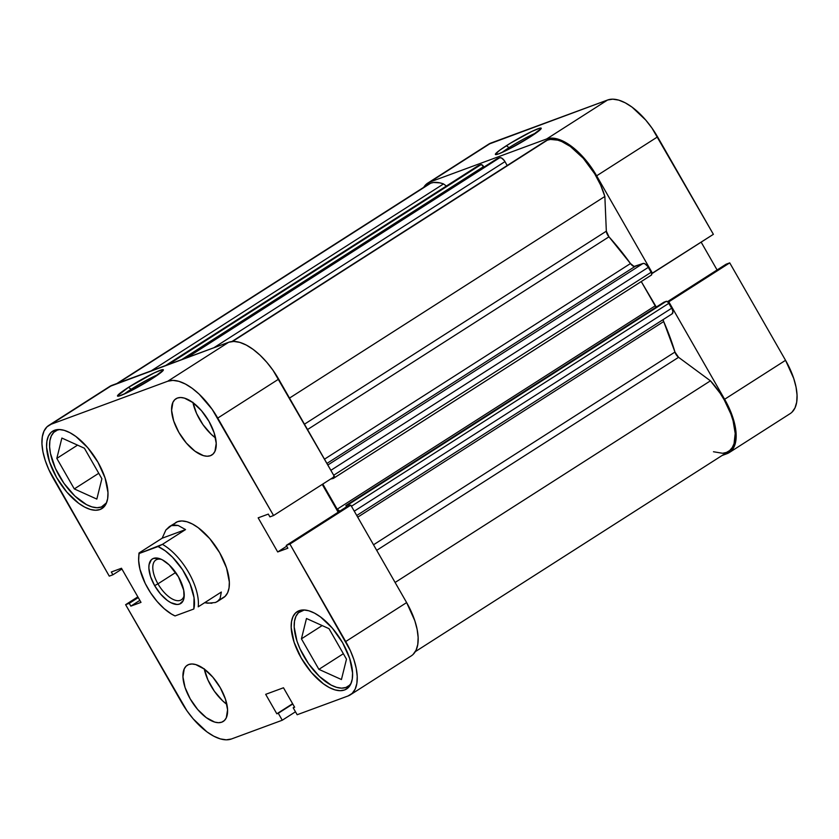 <?xml version="1.0" encoding="UTF-8"?>
<svg xmlns="http://www.w3.org/2000/svg" width="839" height="839" viewBox="0 0 839 839"><rect width="100%" height="100%" fill="white"/><g stroke="black" fill="none" stroke-linecap="round" stroke-linejoin="round"><path stroke-width="1.26" d="M536.226 132.887A23.628 2.139 -29.8 0 0 509.021 147.654L506.399 145.713A26.418 2.391 150.2 0 1 529.954 132.352A26.418 2.391 150.2 0 1 541.239 128.44A26.418 2.391 150.2 0 1 530.227 136.925L508.612 149.311L498.691 153.862L495.377 154.187L499.792 150.181L510.448 143.186L531.874 131.408L539.876 128.157L541.239 128.451L530.227 136.925A26.418 2.391 150.2 0 1 495.587 154.575A26.418 2.391 150.2 0 1 506.399 145.713L509.021 147.654A23.628 2.139 150.2 0 1 536.226 132.887M509.661 148.765L509.021 147.654L509.661 148.765M427.743 183.112A52.826 24.939 57.4 0 1 430.05 181.969L490.972 143.018L430.05 181.969L546.682 138.949L607.593 100.009L490.972 143.018A52.826 24.939 -122.6 0 0 488.655 144.172L427.743 183.112A52.826 24.939 57.4 0 0 423.705 187.349L425.908 184.559L430.05 181.969L546.682 138.949L551.831 138.12L557.788 139.064L564.322 141.77L571.191 146.112L578.113 151.932L584.835 159.011L596.655 175.812L657.566 136.872L713.381 234.322L652.469 273.273L596.655 175.812L652.469 273.273L651.662 273.566L713.381 234.322L652.008 128.136L645.747 120.071L632.103 107.161L625.244 102.819L618.71 100.114L612.743 99.17L607.593 100.009L488.56 144.235M722.075 455.504L726.941 453.71L722.075 455.504M668.012 302.113L668.809 301.82L724.623 399.27L732.814 417.413L735.132 426.118L736.139 434.13L735.772 441.136L734.073 446.872L731.094 451.12L726.941 453.71A52.826 24.939 57.4 0 0 729.259 452.567A52.826 24.939 57.4 0 0 724.623 399.27L668.809 301.82L729.731 262.869L726.092 264.212L667.498 301.673L726.092 264.212L729.731 262.869L785.545 360.319L729.731 262.869L668.012 302.113M792.006 412.169L794.984 407.922L796.693 402.185L797.05 395.179L796.054 387.167L793.736 378.462L785.545 360.319L724.623 399.27L785.545 360.319A52.826 24.939 -122.6 0 1 790.17 413.617L729.259 452.567M717.083 269.969L701.152 242.146L717.083 269.969M607.593 100.009L546.682 138.949A52.826 24.939 57.4 0 1 596.655 175.812L657.566 136.872A52.826 24.939 -122.6 0 0 607.593 100.009M501.974 152.509A23.628 2.139 150.2 0 1 509.021 147.654A23.628 2.139 -29.8 0 0 501.974 152.509M58.269 429.526L57.335 430.124A44.488 21.006 57.4 0 1 59.726 429.537L57.335 430.124L58.269 429.526M106.543 502.76A44.488 21.006 57.4 0 1 103.312 506.043A44.488 21.006 57.4 0 1 101.372 507.008A44.488 21.006 57.4 0 1 60.45 477.936A44.488 21.006 57.4 0 1 55.384 431.089A44.488 21.006 57.4 0 1 57.335 430.124L53.843 432.305L51.336 435.881L49.9 440.716L49.595 446.621L50.434 453.364L55.374 468.33L63.963 483.327L74.902 496.08L86.511 504.648L92.017 506.913L97.03 507.721L101.372 507.008L106.543 502.771M304.316 609.974L298.443 612.743L295.936 616.319L294.499 621.154L294.195 627.058L296.985 641.132L299.974 648.767L308.563 663.764L319.502 676.517L331.111 685.085L336.617 687.351L341.63 688.158L345.972 687.445L349.464 685.264L351.142 683.208A44.488 21.006 57.4 0 1 347.912 686.48A44.488 21.006 57.4 0 1 345.972 687.445A44.488 21.006 57.4 0 1 305.05 658.374A44.488 21.006 57.4 0 1 299.984 611.526A44.488 21.006 57.4 0 1 301.935 610.561L302.869 609.963L301.935 610.561A44.488 21.006 57.4 0 1 304.326 609.974M208.712 420.895A18.909 8.925 57.4 0 1 205.555 415.945L208.712 420.895M220.059 687.361A18.909 8.925 57.4 0 1 216.892 682.411L220.059 687.361M204.286 669.082A33.361 15.752 -122.6 0 0 226.876 704.403M221.769 722.169A33.361 15.752 57.4 0 1 191.082 700.366A33.361 15.752 57.4 0 1 187.286 665.233A33.361 15.752 57.4 0 1 188.744 664.509L186.132 666.145L184.244 668.83L182.944 676.874L185.031 687.435L190.212 698.887L197.679 709.5L206.289 717.649L214.753 722.106L218.518 722.704L221.769 722.169L224.391 720.533L226.278 717.859L227.579 709.804L225.481 699.244L220.311 687.791L212.844 677.178L204.223 669.029L195.76 664.582L191.995 663.985L188.744 664.509A33.361 15.752 57.4 0 1 219.44 686.312A33.361 15.752 57.4 0 1 223.226 721.456A33.361 15.752 57.4 0 1 221.769 722.169L224.495 720.428L221.769 722.169M192.949 402.615A33.361 15.752 -122.6 0 0 215.529 437.937M210.432 455.703A33.361 15.752 57.4 0 1 179.735 433.899A33.361 15.752 57.4 0 1 175.938 398.766A33.361 15.752 57.4 0 1 177.407 398.043L174.785 399.679L172.897 402.363L171.596 410.407L173.694 420.968L178.864 432.421L186.331 443.034L194.952 451.183L203.416 455.64L207.17 456.238L210.432 455.703L213.043 454.067L214.931 451.382L216.231 443.338L214.134 432.777L208.963 421.325L201.496 410.711L192.876 402.563L184.423 398.116L180.658 397.508L177.407 398.043A33.361 15.752 57.4 0 1 208.093 419.846A33.361 15.752 57.4 0 1 211.889 454.979A33.361 15.752 57.4 0 1 210.432 455.703L213.158 453.962L210.432 455.703M99.988 509.535A45.872 21.657 57.4 0 1 57.786 479.551A45.872 21.657 57.4 0 1 52.574 431.236A45.872 21.657 57.4 0 1 54.577 430.239L50.98 432.494L48.389 436.186L46.911 441.167L46.596 447.25L49.48 461.765L56.591 477.517L66.858 492.115L78.709 503.316L84.666 507.092L90.339 509.441L95.52 510.259L99.988 509.535L103.596 507.28L106.186 503.599L107.665 498.607L107.969 492.524L105.095 478.01L97.974 462.258L87.717 447.669L75.867 436.458L69.899 432.683L64.225 430.344L59.055 429.516L54.577 430.239A45.872 21.657 57.4 0 1 96.779 460.223A45.872 21.657 57.4 0 1 102.001 508.539A45.872 21.657 57.4 0 1 99.988 509.535L103.742 507.134L99.988 509.535M344.588 689.973A45.872 21.657 57.4 0 1 302.386 659.989A45.872 21.657 57.4 0 1 297.174 611.673A45.872 21.657 57.4 0 1 299.187 610.677L295.58 612.931L292.989 616.623L291.511 621.605L291.196 627.687L294.08 642.202L301.191 657.954L311.458 672.553L323.309 683.754L329.266 687.529L334.95 689.878L340.12 690.696L344.588 689.973L348.195 687.718L350.786 684.037L352.265 679.045L352.569 672.962L349.695 658.447L342.585 642.695L332.317 628.107L320.467 616.896L314.51 613.12L308.825 610.782L303.655 609.953L299.187 610.677A45.872 21.657 57.4 0 1 341.379 640.66A45.872 21.657 57.4 0 1 346.601 688.976A45.872 21.657 57.4 0 1 344.588 689.973L348.342 687.571L344.588 689.973M131.146 389.265A23.628 2.139 -29.8 0 0 124.088 394.11A23.628 2.139 150.2 0 1 131.146 389.265L131.786 390.376L131.146 389.265A23.628 2.139 150.2 0 1 158.351 374.498A23.628 2.139 -29.8 0 0 131.146 389.265L128.514 387.324L131.146 389.265M152.341 378.536A26.418 2.391 150.2 0 1 117.712 396.186A26.418 2.391 150.2 0 1 128.514 387.324L153.988 373.019L161.99 369.768L163.353 370.051L152.341 378.536L126.867 392.83L118.865 396.081L117.502 395.798L128.514 387.324A26.418 2.391 150.2 0 1 152.069 373.953A26.418 2.391 150.2 0 1 163.364 370.041A26.418 2.391 150.2 0 1 152.341 378.536M175.624 522.624A44.488 21.006 57.4 0 1 177.574 521.659L175.54 522.687M48.83 425.383L109.741 386.433A52.826 24.939 -122.6 0 1 112.059 385.29L51.137 424.24L167.769 381.221L228.68 342.27L112.059 385.29L51.137 424.24A52.826 24.939 57.4 0 0 48.83 425.383A52.826 24.939 57.4 0 0 53.455 478.681L109.269 576.131L48.819 469.599L45.264 460.538L42.946 451.833L41.95 443.821L42.307 436.815L44.016 431.078L46.994 426.831L51.137 424.24L167.769 381.221L172.918 380.382L178.875 381.336L185.409 384.031L192.278 388.373L199.2 394.204L212.183 409.348L273.556 515.534L269.917 516.876L268.323 514.097L258.16 517.841L277.699 551.957L287.861 548.213L286.267 545.423L289.906 544.081L345.71 641.541L406.632 602.591L350.817 505.141L289.906 544.081L350.356 650.613L353.911 659.674L356.229 668.379L357.225 676.391L356.869 683.397L355.159 689.144L352.181 693.381L348.028 695.982L297.163 714.734L293.178 707.77L294.636 707.235L283.488 687.77L265.68 694.335L276.828 713.8L278.275 713.265L282.271 720.229L295.475 711.787L282.271 720.229L231.407 738.991L282.271 720.229L278.275 713.265L276.828 713.8L292.612 703.711L276.828 713.8L265.68 694.335L283.488 687.77L294.636 707.235L293.178 707.77L294.468 706.941L293.178 707.77L297.163 714.734L348.028 695.982A52.826 24.939 57.4 0 0 350.345 694.828L411.257 655.888A52.826 24.939 -122.6 0 0 406.632 602.591L350.817 505.141L347.178 506.473L286.267 545.423L287.861 548.213L277.699 551.957L286.707 546.199L277.699 551.957L258.16 517.841L268.323 514.097L269.917 516.876L273.556 515.534L334.467 476.594L273.094 370.398L266.833 362.333L260.111 355.254L253.189 349.433L246.33 345.081L239.797 342.385L233.84 341.431L228.68 342.27L109.647 386.496M413.092 654.441L416.071 650.194L417.78 644.457L418.137 637.441L417.14 629.439L414.823 620.734L406.632 602.591L345.71 641.541A52.826 24.939 57.4 0 1 350.345 694.828M338.169 512.23L322.239 484.407L338.169 512.23M231.407 738.991L226.257 739.83L220.29 738.886L213.756 736.181L206.897 731.839L193.253 718.929L186.992 710.864L125.619 604.678L129.258 603.335L130.853 606.125L141.004 602.371L121.466 568.255L111.314 571.999L112.908 574.788L109.269 576.131L112.908 574.788L111.314 571.999L121.466 568.255L141.004 602.371L130.853 606.125L139.861 600.367L130.853 606.125L129.258 603.335L138.257 597.578L129.258 603.335L125.619 604.678L181.434 702.128A52.826 24.939 57.4 0 0 231.407 738.991M221.601 598.553L225.093 596.372L227.61 592.795L229.037 587.961L229.341 582.056L226.551 567.982L219.65 552.702L209.698 538.554L198.203 527.689L192.425 524.029L186.929 521.753L181.906 520.956L177.574 521.659A44.488 21.006 57.4 0 1 218.497 550.741A44.488 21.006 57.4 0 1 223.552 597.588A44.488 21.006 57.4 0 1 221.601 598.553M334.467 476.594L278.653 379.134L217.741 418.084L273.556 515.534L334.467 476.594M137.848 596.854L125.619 604.678L137.848 596.854M217.741 418.084L278.653 379.134A52.826 24.939 -122.6 0 0 228.68 342.27L167.769 381.221A52.826 24.939 57.4 0 1 217.741 418.084M347.178 506.473L350.817 505.141L289.906 544.081L286.267 545.423L347.178 506.473M292.78 703.994L278.275 713.265L292.78 703.994M121.917 569.031L112.908 574.788L121.917 569.031M192.876 402.269L196.578 413.491L203.028 424.744L211.229 434.308L215.602 437.979M204.223 668.735L207.925 679.957L214.365 691.21L222.566 700.775L226.939 704.456M301.421 638.836L318.893 669.354L343.361 653.717L318.893 669.354L341.431 679.527L346.486 659.181L329.003 628.663L306.476 618.49L301.421 638.836L322.166 625.569L301.421 638.836L318.893 669.354L341.431 679.527L346.486 659.181L329.003 628.663L306.476 618.49L301.421 638.836M56.821 458.398L74.293 488.917L98.75 473.28L74.293 488.917L96.831 499.09L101.886 478.744L84.403 448.225L61.876 438.052L56.821 458.398L77.566 445.131L56.821 458.398L74.293 488.917L96.831 499.09L101.886 478.744L84.403 448.225L61.876 438.052L56.821 458.398M157.952 583.839A23.628 11.159 -122.6 0 0 173.82 599.738A23.628 11.159 -122.6 0 0 184.234 594.872A23.628 11.159 57.4 0 1 181.339 599.822A23.628 11.159 57.4 0 1 157.952 583.839L175.697 572.492L157.952 583.839A23.628 11.159 57.4 0 1 155.886 560.001A23.628 11.159 57.4 0 1 161.591 559.456A23.628 11.159 -122.6 0 0 157.952 583.839L154.638 585.622L157.952 583.839M178.466 576.833A26.418 12.47 57.4 0 1 184.192 596.424A26.418 12.47 57.4 0 1 173.117 603.692A26.418 12.47 57.4 0 1 154.638 585.622L160.543 594.022L167.37 600.483L170.799 602.654L177.05 604.479L179.619 604.059L183.185 600.64L184.035 597.767L183.72 590.257L178.466 576.833L169.195 564.899L162.294 559.812L159.032 558.459L153.474 558.407L151.398 559.697L149.059 564.689L148.881 568.202L150.538 576.561L154.638 585.622A26.418 12.47 57.4 0 1 160.155 558.837A26.418 12.47 57.4 0 1 178.466 576.833M215.413 602.507L218.15 600.965L220.07 598.668L221.328 592.04L198.203 606.828A44.488 21.006 -122.6 0 0 162.42 544.364L158.047 546.535A41.709 19.685 57.4 0 1 185.356 574.296A41.709 19.685 57.4 0 1 193.819 609.009L175.047 615.931A41.709 19.685 57.4 0 1 138.687 557.243A41.709 19.685 57.4 0 1 139.274 553.457L158.047 546.535L165.231 550.824L172.498 557.18L182.503 569.639L190.065 583.871L194.04 597.693L193.819 609.009L175.047 615.931L171.502 614.064L164.213 608.695L157.082 601.448L150.601 592.816L145.199 583.399L139.935 569.199L138.655 560.62L139.022 552.985L162.158 538.208L165.87 530.007L169.384 526.619L177.574 521.659L171.376 525.623L178.151 525.476L185.545 529.577L162.42 544.364A44.488 21.006 57.4 0 1 198.203 606.828L221.328 592.04L220.07 598.668L217.311 601.573L215.413 602.507L207.789 603.199L204.664 602.706L211.931 603.262M139.022 552.985L162.158 538.208L185.545 529.577L162.42 544.364L139.274 553.457L139.022 552.985A44.488 21.006 -122.6 0 0 138.896 554.317L138.687 557.243M162.158 538.208L165.87 530.007L171.376 525.623L174.648 525.015L178.151 525.476L185.545 529.577L162.158 538.208M428.016 184.611L118.121 383.056L430.743 183.175A51.431 24.289 -122.6 0 0 428.488 184.286L116.925 383.496M544.899 141.413L232.497 341.473L547.374 140.155A51.431 24.289 -122.6 0 0 545.119 141.267L231.91 341.525M608.967 236.818L307.525 429.547L608.967 236.818L630.467 263.551A155.697 73.507 -122.6 0 0 608.967 236.818L606.335 231.176L304.463 424.188L606.335 231.176A5.558 2.622 -122.6 0 0 608.967 236.818M324.494 459.174L630.467 263.551L634.085 266.445L643.052 263.467L644.918 263.771L647.729 266.435L651.137 272.276L651.746 274.112L651.263 275.14A2.779 1.311 -122.6 0 0 651.379 275.087A2.779 1.311 -122.6 0 0 651.137 272.276L648.316 267.347L330.881 470.312L648.316 267.347A5.558 2.622 -122.6 0 0 643.052 263.467L635.081 266.414L326.937 463.432L635.081 266.414A5.558 2.622 -122.6 0 1 630.467 263.551L324.494 459.174M663.68 321.547L357.708 517.181L663.68 321.547L674.955 352.055A155.697 73.507 -122.6 0 0 663.68 321.547L663.083 319.638A5.558 2.622 -122.6 0 0 663.68 321.547M415.295 651.651L728.504 451.392A51.431 24.289 -122.6 0 0 710.444 380.833L678.573 357.32L376.701 550.332L678.573 357.32A5.558 2.622 -122.6 0 1 674.955 352.055L373.523 544.784L674.955 352.055L678.573 357.32L710.444 380.833L720.082 393.166L724.256 399.951L730.832 413.931L733.076 420.79L735.205 433.438L734.052 443.663L732.269 447.554L729.72 450.501L726.49 452.42L722.641 453.28L713.465 451.749M333.576 476.552L333.261 478.461L330.692 479.006L333.261 478.461A2.779 1.311 57.4 0 0 333.387 478.398L651.379 275.087M322.795 484.051L337.184 509.179L339.816 511.119A2.779 1.311 57.4 0 1 337.184 509.179L322.795 484.051M350.01 505.435A2.779 1.311 57.4 0 0 348.258 504.648L666.26 301.337L663.88 302.208L666.26 301.337L348.258 504.648L345.878 505.529L663.88 302.208L345.878 505.529L346.622 506.829L345.878 505.529L348.258 504.648L350.272 505.707M299.345 653.686L298.726 653.78M496.772 159.043L499.719 157.732L501.575 158.026L504.386 160.689L507.207 165.514L504.973 161.612A5.558 2.622 -122.6 0 0 499.719 157.732L187.097 357.613L499.719 157.732L497.139 158.676A2.779 1.311 -122.6 0 0 497.024 158.739A2.779 1.311 -122.6 0 0 496.919 158.823M547.374 140.155L550.499 139.431L557.788 140.155L561.815 141.581L570.352 146.489L583.262 158.256L594.694 173.778L600.661 185.136L604.856 196.462L606.335 231.176L604.856 196.462A51.431 24.289 -122.6 0 0 547.374 140.155M656.182 307.137A2.779 1.311 -122.6 0 1 655.175 305.857L337.184 509.179L655.175 305.857L641.258 281.558L656.518 307.42M666.26 301.337L668.264 302.386L672.196 309.151L672.92 311.867L671.955 313.933A5.558 2.622 -122.6 0 0 672.196 313.807A5.558 2.622 -122.6 0 0 671.714 308.196L354.268 511.161L671.714 308.196L668.893 303.278A2.779 1.311 -122.6 0 0 666.26 301.337M430.743 183.175L433.543 182.483L439.972 182.871L443.527 183.93L446.379 186.038L443.527 183.93A51.431 24.289 -122.6 0 0 430.743 183.175M477.957 165.87L481.555 164.654L483.904 167.129L483.6 166.583L181.738 359.585L483.6 166.583A2.779 1.311 -122.6 0 0 480.967 164.643L478.398 165.598L165.776 365.479L478.398 165.598A5.558 2.622 -122.6 0 0 478.157 165.713A5.558 2.622 -122.6 0 0 477.936 165.881M710.444 380.833L395.106 582.465L710.444 380.833M289.507 398.085L604.856 196.462L289.507 398.085M151.167 370.869L443.527 183.93L151.167 370.869M346.591 506.777L339.816 511.119L346.591 506.777M351.447 506.242L668.893 303.278L351.447 506.242M327.839 465.016L643.052 263.467L327.839 465.016M333.702 475.241L651.137 272.276L333.702 475.241M333.492 478.314L651.263 275.14M333.702 477.076A2.779 1.311 57.4 0 1 333.387 478.398M213.872 347.734L504.973 161.612L213.872 347.734M184.528 358.557L497.139 158.676L184.528 358.557M168.345 364.525L480.967 164.643L168.345 364.525M105.704 504.522L103.396 505.99M350.303 684.96L347.996 686.428M217.353 601.553L223.552 597.588M302.386 609.995L299.984 611.526M57.786 429.558L55.384 431.089M356.753 515.492L672.196 313.807M165.65 365.521L478.157 165.713M184.465 358.589L497.024 158.739"/></g></svg>
